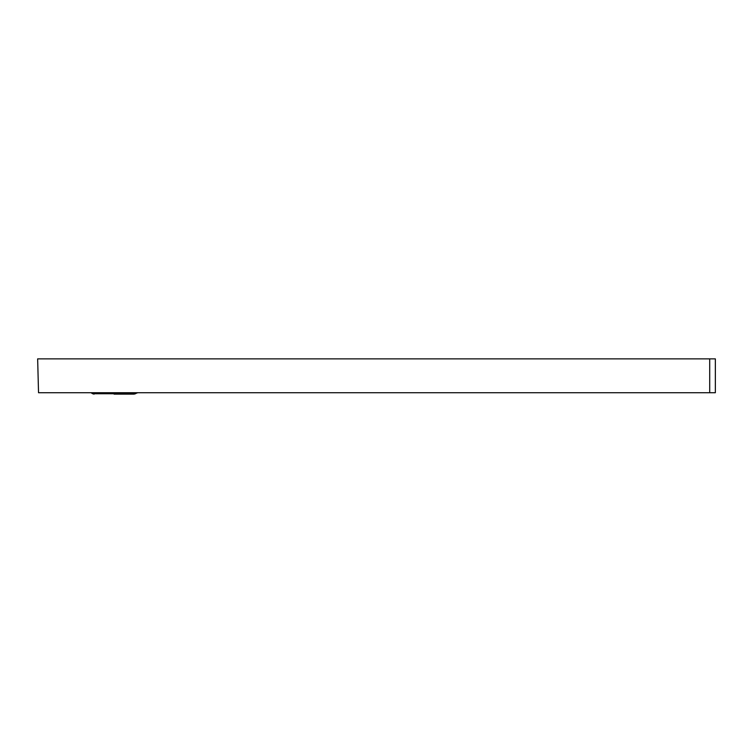 <?xml version="1.0" encoding="UTF-8"?>
<svg xmlns="http://www.w3.org/2000/svg" width="753" height="753" viewBox="0 0 753 753"><rect width="100%" height="100%" fill="white"/><g stroke="black" fill="none" stroke-linecap="round" stroke-linejoin="round"><path stroke-width="1.13" d="M309.248 392.718L315.931 392.718M280.86 392.718L279.259 392.718M267.804 392.718L274.459 392.718M445.691 392.718L440.053 392.718M709.712 392.718L715.35 392.718L715.35 358.87L37.65 358.87L38.535 392.718L709.712 392.718L709.712 358.87M114.07 394.13L134.043 394.13L114.07 394.13M91.555 393.094L92.694 393.744L135.455 393.744L136.585 393.094L90.153 392.718M136.585 393.094L137.997 392.718M92.694 393.744L94.106 394.13M135.455 393.744L134.043 394.13"/></g></svg>
